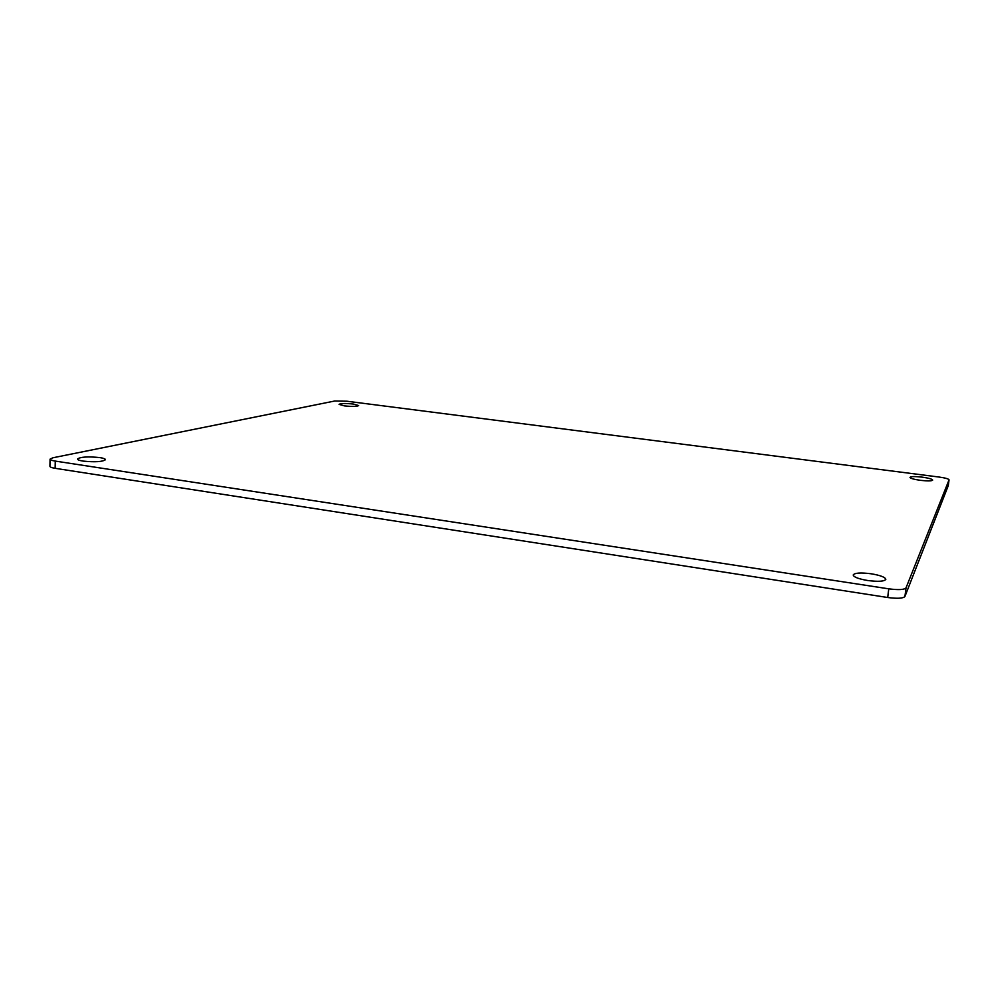 <?xml version="1.0" encoding="UTF-8"?>
<svg xmlns="http://www.w3.org/2000/svg" width="999" height="999" viewBox="0 0 999 999"><rect width="100%" height="100%" fill="white"/><g stroke="black" fill="none" stroke-linecap="round" stroke-linejoin="round"><path stroke-width="1.5" d="M83.092 461.101C79.433 460.514 77.547 459.827 77.447 459.016C80.432 456.88 87.862 456.406 99.763 457.579C103.459 458.166 105.357 458.866 105.469 459.69C102.56 461.813 95.105 462.287 83.092 461.101M344.443 405.894L339.073 404.37C340.671 403.359 345.392 403.246 353.259 404.033L358.653 405.557C357.093 406.568 352.36 406.68 344.443 405.894M867.681 580.506C858.541 578.933 853.708 577.085 853.183 574.987C854.669 572.852 860.676 572.452 871.215 573.788C880.356 575.337 885.226 577.185 885.813 579.333C884.352 581.455 878.308 581.855 867.681 580.506M920.466 480.332C913.935 479.395 910.439 478.409 909.977 477.372C910.901 476.411 914.959 476.336 922.152 477.135C928.67 478.071 932.192 479.058 932.679 480.107C931.767 481.081 927.696 481.156 920.466 480.332M55.157 468.319L55.295 461.088C51.911 460.539 50.162 459.89 50.075 459.14L49.95 466.346C50.037 467.107 51.773 467.769 55.157 468.319L887.686 597.502C897.389 598.776 903.133 598.438 904.919 596.49L948.276 485.626M50.075 459.14L52.922 457.779L334.69 401.024L346.94 401.223L939.035 477.035C945.229 477.909 948.575 478.846 949.05 479.832L948.263 485.739M904.919 596.49L906.018 587.887L949.038 479.882M906.018 587.887C904.245 589.785 898.488 590.097 888.773 588.836L887.686 597.502M55.295 461.088L888.773 588.836M948.276 485.689L949.05 479.832"/></g></svg>
